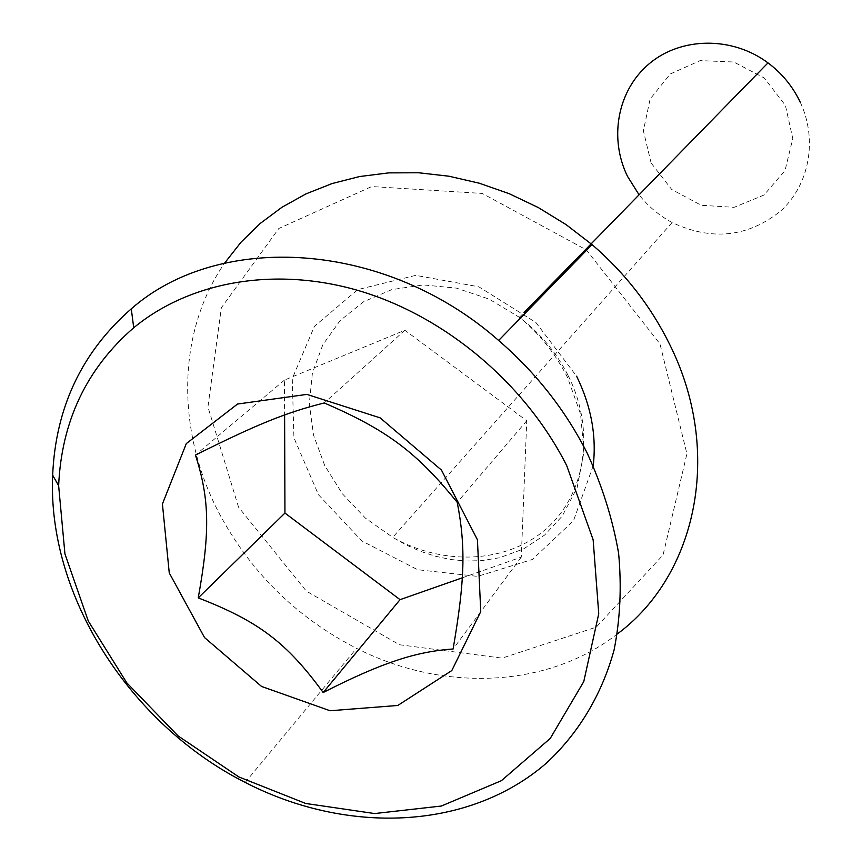 <?xml version="1.0" encoding="UTF-8"?>
<svg xmlns="http://www.w3.org/2000/svg" width="862" height="862" viewBox="0 0 862 862"><rect width="100%" height="100%" fill="white"/><g stroke="black" fill="none" stroke-linecap="round" stroke-linejoin="round"><path stroke-width="0.65" stroke-dasharray="4.31 3.23" d="M617.418 633.904C547.133 688.673 442.691 692.067 356.545 648.332C298.08 618.345 252.986 574.652 221.275 517.254C176.376 435.051 175.471 334.348 224.605 263.125M238.558 507.19L207.936 406.961L221.351 307.766L278.835 228.473L371.716 186.548L482.235 193.433L586.311 249.861L659.98 343.895L686.917 453.811L663.05 555.02L596.224 627.159L502.104 658.137L399.418 644.733L306.355 591.138L238.558 507.19M800.292 102.309C817.909 139.87 809.256 185.136 780.649 211.039C747.796 237.265 711.613 241.101 672.112 222.536C659.193 215.597 648.181 206.352 639.076 194.812M651.112 162.993L643.375 130.808L650.12 99.055L670.302 73.938L700.149 60.62L733.777 62.01L764.314 78.022L785.422 105.433L792.781 138.556L785.034 170.547L764.012 195.027L734.101 207.322L701.237 205.285L671.713 189.489L651.112 162.993M462.28 577.82L521.284 557.121L526.747 420.775L404.871 330.243L284.492 380.077L284.611 414.945M526.747 420.775L457.226 502.352M404.871 330.243L324.263 402.963M521.284 557.121L453.11 649M284.492 380.077L195.458 455.071M593.218 465.749L573.499 520.68L532.479 559.427L477.537 576.387L417.617 569.707L361.857 540.97L318.466 494.723L293.92 437.788L292.261 378.58L314.447 326.278L357.773 289.6L415.753 275.366L478.83 286.787L535.862 322.463L576.603 376.198M568.273 375.821C595.825 430.806 585.524 494.626 546.034 528.999C506.554 563.5 443.499 566.097 392.727 537.36L365.413 518.105L342.365 493.786L324.758 465.631L313.52 435.073L309.296 403.642L312.41 372.998L322.841 344.768L340.156 320.545L363.527 301.775L391.779 289.621L423.35 284.934L456.451 288.123L489.11 299.103L519.377 317.291C540.302 333.271 556.604 352.784 568.273 375.821M245.174 782.427L356.545 648.332M672.112 222.536L392.727 537.36L406.304 545.021L420.484 551.335L435.202 556.184L450.33 559.46L465.739 561L481.201 560.688L499.551 557.746L523.46 549.008L544.719 534.99L562.218 516.122L577.131 487.633L584.016 451.71L580.535 413.911L567.498 377.405C555.581 353.948 539.881 334.197 520.411 318.143M519.377 317.291L524.042 312.507"/><path stroke-width="1.29" d="M195.458 455.071C209.746 499.648 210.048 532.113 198.238 597.883C258.525 621.254 286.755 642.556 323.175 692.531C352.246 677.683 376.241 667.145 395.173 660.895C414.342 654.269 433.651 650.304 453.11 649C464.769 580.762 465.954 547.456 457.226 502.352C416.68 452.184 386.726 429.879 324.263 402.963C285.775 412.575 256.434 424.621 195.458 455.071M397.781 705.472L451.817 670.55L480.748 611.578L477.429 539.752L441.463 470.092L380.131 417.854L306.85 394.387L237.535 404.041L186.3 443.607L162.422 503.99L169.254 572.928L204.553 637.578L261.542 686.443L330.049 710.741L397.781 705.472M587.151 453.035C602.258 485.996 612.742 519.398 618.604 553.232C621.739 586.785 620.22 619.056 614.067 650.034C601.708 695.031 578.262 733.659 546.131 763.366C468.422 830.462 346.729 834.804 245.174 782.427C129.785 724.069 47.281 595.556 52.657 475.221C55.61 407.543 81.825 352.084 131.272 308.844C219.379 231.264 385.055 240.476 498.645 340.458C536.002 372.761 565.504 410.28 587.151 453.035M566.7 465.577L593.142 539.784L598.745 613.744L583.768 681.594L550.225 738.454L501.393 780.681L441.387 806.024L374.647 813.556L305.698 803.47L238.828 776.931L178.014 735.868L126.8 682.844L88.28 620.996L64.941 553.921L58.638 485.662C61.568 421.238 86.599 368.602 133.729 327.743C190.437 281.034 276.551 265.711 361.803 291.572C446.925 317.701 525.648 384.409 566.7 465.577M224.605 263.125L241.058 242.147L260.249 223.42L281.982 207.246L305.988 193.885L331.999 183.584L359.669 176.527L388.654 172.885L418.533 172.756L448.886 176.204L479.283 183.207L509.248 193.702L538.33 207.58L566.086 224.626L592.075 244.614C624.918 272.931 650.702 306.042 669.451 343.97C723.358 451.365 696.916 575.04 617.418 633.904M639.076 194.812L627.461 176.257C608.744 138.028 617.483 90.176 649.355 63.616C681.066 36.915 732.097 36.129 767.999 62.883C782.06 73.432 792.824 86.566 800.292 102.309M284.611 414.945L284.945 513.062L400.043 599.661L462.28 577.82M400.043 599.661L323.175 692.531M284.945 513.062L198.238 597.883M576.603 376.198C591.127 405.916 596.666 435.773 593.218 465.749M58.638 485.662L52.657 475.221M133.729 327.743L131.272 308.844M498.645 340.458L592.075 244.614M520.411 318.143L519.377 317.291M524.042 312.507L767.999 62.883"/></g></svg>
